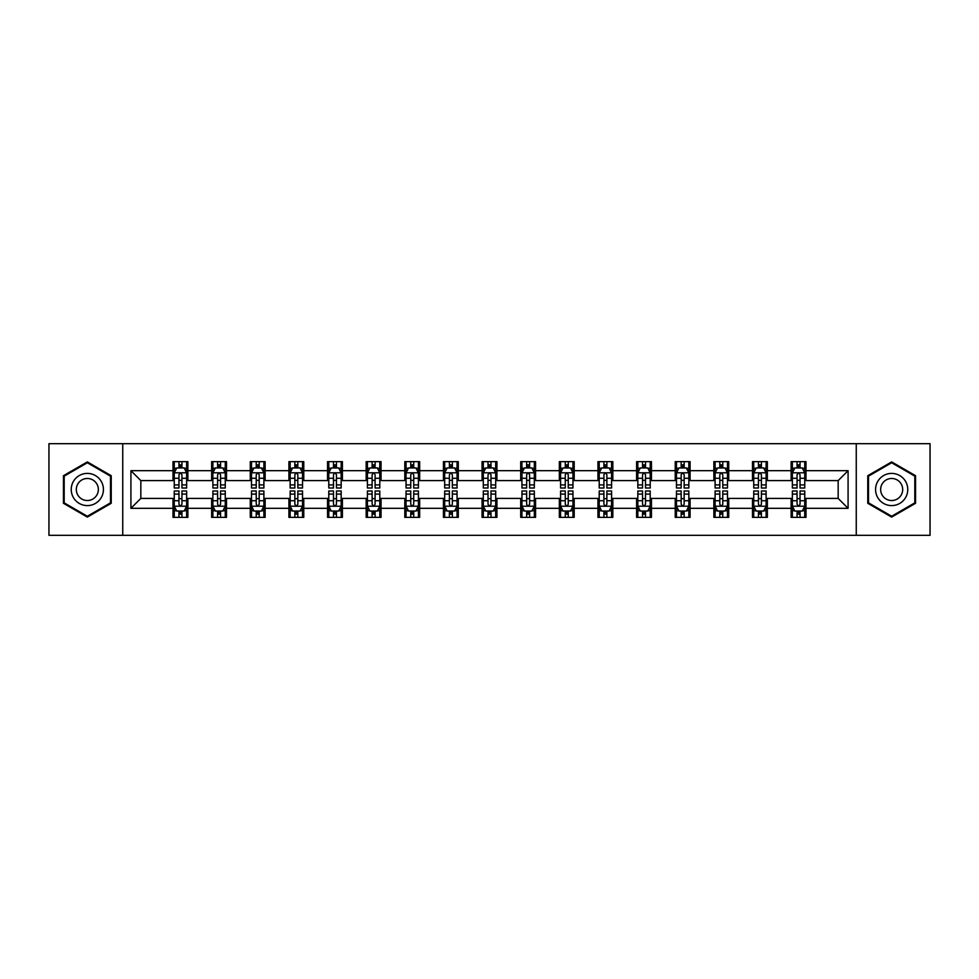 <?xml version="1.0" encoding="UTF-8"?>
<svg xmlns="http://www.w3.org/2000/svg" width="979" height="979" viewBox="0 0 979 979"><rect width="100%" height="100%" fill="white"/><g stroke="black" fill="none" stroke-linecap="round" stroke-linejoin="round"><path stroke-width="1.47" d="M856.258 535.317L930.05 535.317L930.05 443.683L856.258 443.683L856.258 535.317L122.742 535.317L122.742 443.683L48.95 443.683L48.95 535.317L122.742 535.317M856.258 443.683L122.742 443.683M805.986 470.679L805.986 461.635L791.13 461.635L791.13 470.679L767.352 470.679L767.352 461.635L752.496 461.635L752.496 470.679L728.719 470.679L728.719 461.635L713.862 461.635L713.862 470.679L690.085 470.679L690.085 461.635L675.229 461.635L675.229 470.679L651.451 470.679L651.451 461.635L636.595 461.635L636.595 470.679L612.83 470.679L612.83 461.635L597.961 461.635L597.961 470.679L574.196 470.679L574.196 461.635L559.339 461.635L559.339 470.679L535.562 470.679L535.562 461.635L520.706 461.635L520.706 470.679L496.928 470.679L496.928 461.635L482.072 461.635L482.072 470.679L458.294 470.679L458.294 461.635L443.438 461.635L443.438 470.679L419.661 470.679L419.661 461.635L404.804 461.635L404.804 470.679L381.039 470.679L381.039 461.635L366.17 461.635L366.17 470.679L342.405 470.679L342.405 461.635L327.549 461.635L327.549 470.679L303.771 470.679L303.771 461.635L288.915 461.635L288.915 470.679L265.138 470.679L265.138 461.635L250.281 461.635L250.281 470.679L226.504 470.679L226.504 461.635L211.648 461.635L211.648 470.679L187.87 470.679L187.87 461.635L173.014 461.635L173.014 470.679L130.917 470.679L130.917 508.321L140.829 498.409L173.014 498.409L173.014 517.365L187.87 517.365L187.87 498.409L211.648 498.409L211.648 517.365L226.504 517.365L226.504 498.409L250.281 498.409L250.281 517.365L265.138 517.365L265.138 498.409L288.915 498.409L288.915 517.365L303.771 517.365L303.771 498.409L327.549 498.409L327.549 517.365L342.405 517.365L342.405 498.409L366.17 498.409L366.17 517.365L381.039 517.365L381.039 498.409L404.804 498.409L404.804 517.365L419.661 517.365L419.661 498.409L443.438 498.409L443.438 517.365L458.294 517.365L458.294 498.409L482.072 498.409L482.072 517.365L496.928 517.365L496.928 498.409L520.706 498.409L520.706 517.365L535.562 517.365L535.562 498.409L559.339 498.409L559.339 517.365L574.196 517.365L574.196 498.409L597.961 498.409L597.961 517.365L612.83 517.365L612.83 498.409L636.595 498.409L636.595 517.365L651.451 517.365L651.451 498.409L675.229 498.409L675.229 517.365L690.085 517.365L690.085 498.409L713.862 498.409L713.862 517.365L728.719 517.365L728.719 498.409L752.496 498.409L752.496 517.365L767.352 517.365L767.352 498.409L791.13 498.409L791.13 517.365L805.986 517.365L805.986 498.409L838.171 498.409L838.171 480.591L805.986 480.591L805.986 470.679L848.083 470.679L848.083 508.321L805.986 508.321M791.13 508.321L767.352 508.321M752.496 508.321L728.719 508.321M713.862 508.321L690.085 508.321M675.229 508.321L651.451 508.321M636.595 508.321L612.83 508.321M597.961 508.321L574.196 508.321M559.339 508.321L535.562 508.321M520.706 508.321L496.928 508.321M482.072 508.321L458.294 508.321M443.438 508.321L419.661 508.321M404.804 508.321L381.039 508.321M366.17 508.321L342.405 508.321M327.549 508.321L303.771 508.321M288.915 508.321L265.138 508.321M250.281 508.321L226.504 508.321M211.648 508.321L187.87 508.321M173.014 508.321L130.917 508.321M791.13 470.679L791.13 480.591L767.352 480.591L767.352 470.679M752.496 470.679L752.496 480.591L728.719 480.591L728.719 470.679M713.862 470.679L713.862 480.591L690.085 480.591L690.085 470.679M675.229 470.679L675.229 480.591L651.451 480.591L651.451 470.679M636.595 470.679L636.595 480.591L612.83 480.591L612.83 470.679M597.961 470.679L597.961 480.591L574.196 480.591L574.196 470.679M559.339 470.679L559.339 480.591L535.562 480.591L535.562 470.679M520.706 470.679L520.706 480.591L496.928 480.591L496.928 470.679M482.072 470.679L482.072 480.591L458.294 480.591L458.294 470.679M443.438 470.679L443.438 480.591L419.661 480.591L419.661 470.679M404.804 470.679L404.804 480.591L381.039 480.591L381.039 470.679M366.17 470.679L366.17 480.591L342.405 480.591L342.405 470.679M327.549 470.679L327.549 480.591L303.771 480.591L303.771 470.679M288.915 470.679L288.915 480.591L265.138 480.591L265.138 470.679M250.281 470.679L250.281 480.591L226.504 480.591L226.504 470.679M211.648 470.679L211.648 480.591L187.87 480.591L187.87 470.679M173.014 470.679L173.014 480.591L140.829 480.591L130.917 470.679M140.829 480.591L140.829 498.409M848.083 508.321L838.171 498.409M838.171 480.591L848.083 470.679M173.014 467.827L174.25 467.827M178.961 467.827L181.935 467.827M186.634 467.827L187.87 467.827M173.014 480.334L174.25 480.334M178.961 480.334L181.935 480.334M186.634 480.334L187.87 480.334M173.014 498.666L174.25 498.666M178.961 498.666L181.935 498.666M186.634 498.666L187.87 498.666M173.014 511.173L174.25 511.173M178.961 511.173L181.935 511.173M186.634 511.173L187.87 511.173M211.648 498.666L212.884 498.666M217.595 498.666L220.569 498.666M225.268 498.666L226.504 498.666M211.648 511.173L212.884 511.173M217.595 511.173L220.569 511.173M225.268 511.173L226.504 511.173M211.648 467.827L212.884 467.827M217.595 467.827L220.569 467.827M225.268 467.827L226.504 467.827M211.648 480.334L212.884 480.334M217.595 480.334L220.569 480.334M225.268 480.334L226.504 480.334M250.281 498.666L251.517 498.666M256.229 498.666L259.19 498.666M263.902 498.666L265.138 498.666M250.281 511.173L251.517 511.173M256.229 511.173L259.19 511.173M263.902 511.173L265.138 511.173M250.281 467.827L251.517 467.827M256.229 467.827L259.19 467.827M263.902 467.827L265.138 467.827M250.281 480.334L251.517 480.334M256.229 480.334L259.19 480.334M263.902 480.334L265.138 480.334M288.915 498.666L290.151 498.666M294.85 498.666L297.824 498.666M302.535 498.666L303.771 498.666M288.915 511.173L290.151 511.173M294.85 511.173L297.824 511.173M302.535 511.173L303.771 511.173M288.915 467.827L290.151 467.827M294.85 467.827L297.824 467.827M302.535 467.827L303.771 467.827M288.915 480.334L290.151 480.334M294.85 480.334L297.824 480.334M302.535 480.334L303.771 480.334M327.549 498.666L328.785 498.666M333.484 498.666L336.458 498.666M341.169 498.666L342.405 498.666M327.549 511.173L328.785 511.173M333.484 511.173L336.458 511.173M341.169 511.173L342.405 511.173M327.549 467.827L328.785 467.827M333.484 467.827L336.458 467.827M341.169 467.827L342.405 467.827M327.549 480.334L328.785 480.334M333.484 480.334L336.458 480.334M341.169 480.334L342.405 480.334M366.17 498.666L367.419 498.666M372.118 498.666L375.092 498.666M379.791 498.666L381.039 498.666M366.17 511.173L367.419 511.173M372.118 511.173L375.092 511.173M379.791 511.173L381.039 511.173M366.17 467.827L367.419 467.827M372.118 467.827L375.092 467.827M379.791 467.827L381.039 467.827M366.17 480.334L367.419 480.334M372.118 480.334L375.092 480.334M379.791 480.334L381.039 480.334M404.804 498.666L406.04 498.666M410.752 498.666L413.725 498.666M418.425 498.666L419.661 498.666M404.804 511.173L406.04 511.173M410.752 511.173L413.725 511.173M418.425 511.173L419.661 511.173M404.804 467.827L406.04 467.827M410.752 467.827L413.725 467.827M418.425 467.827L419.661 467.827M404.804 480.334L406.04 480.334M410.752 480.334L413.725 480.334M418.425 480.334L419.661 480.334M443.438 498.666L444.674 498.666M449.385 498.666L452.359 498.666M457.058 498.666L458.294 498.666M443.438 511.173L444.674 511.173M449.385 511.173L452.359 511.173M457.058 511.173L458.294 511.173M443.438 467.827L444.674 467.827M449.385 467.827L452.359 467.827M457.058 467.827L458.294 467.827M443.438 480.334L444.674 480.334M449.385 480.334L452.359 480.334M457.058 480.334L458.294 480.334M482.072 498.666L483.308 498.666M488.019 498.666L490.981 498.666M495.692 498.666L496.928 498.666M482.072 511.173L483.308 511.173M488.019 511.173L490.981 511.173M495.692 511.173L496.928 511.173M482.072 467.827L483.308 467.827M488.019 467.827L490.981 467.827M495.692 467.827L496.928 467.827M482.072 480.334L483.308 480.334M488.019 480.334L490.981 480.334M495.692 480.334L496.928 480.334M520.706 498.666L521.942 498.666M526.641 498.666L529.615 498.666M534.326 498.666L535.562 498.666M520.706 511.173L521.942 511.173M526.641 511.173L529.615 511.173M534.326 511.173L535.562 511.173M520.706 467.827L521.942 467.827M526.641 467.827L529.615 467.827M534.326 467.827L535.562 467.827M520.706 480.334L521.942 480.334M526.641 480.334L529.615 480.334M534.326 480.334L535.562 480.334M559.339 498.666L560.575 498.666M565.275 498.666L568.248 498.666M572.96 498.666L574.196 498.666M559.339 511.173L560.575 511.173M565.275 511.173L568.248 511.173M572.96 511.173L574.196 511.173M559.339 467.827L560.575 467.827M565.275 467.827L568.248 467.827M572.96 467.827L574.196 467.827M559.339 480.334L560.575 480.334M565.275 480.334L568.248 480.334M572.96 480.334L574.196 480.334M597.961 498.666L599.209 498.666M603.908 498.666L606.882 498.666M611.581 498.666L612.83 498.666M597.961 511.173L599.209 511.173M603.908 511.173L606.882 511.173M611.581 511.173L612.83 511.173M597.961 467.827L599.209 467.827M603.908 467.827L606.882 467.827M611.581 467.827L612.83 467.827M597.961 480.334L599.209 480.334M603.908 480.334L606.882 480.334M611.581 480.334L612.83 480.334M636.595 498.666L637.831 498.666M642.542 498.666L645.516 498.666M650.215 498.666L651.451 498.666M636.595 511.173L637.831 511.173M642.542 511.173L645.516 511.173M650.215 511.173L651.451 511.173M636.595 467.827L637.831 467.827M642.542 467.827L645.516 467.827M650.215 467.827L651.451 467.827M636.595 480.334L637.831 480.334M642.542 480.334L645.516 480.334M650.215 480.334L651.451 480.334M675.229 498.666L676.465 498.666M681.176 498.666L684.15 498.666M688.849 498.666L690.085 498.666M675.229 511.173L676.465 511.173M681.176 511.173L684.15 511.173M688.849 511.173L690.085 511.173M675.229 467.827L676.465 467.827M681.176 467.827L684.15 467.827M688.849 467.827L690.085 467.827M675.229 480.334L676.465 480.334M681.176 480.334L684.15 480.334M688.849 480.334L690.085 480.334M713.862 498.666L715.098 498.666M719.81 498.666L722.771 498.666M727.483 498.666L728.719 498.666M713.862 511.173L715.098 511.173M719.81 511.173L722.771 511.173M727.483 511.173L728.719 511.173M713.862 467.827L715.098 467.827M719.81 467.827L722.771 467.827M727.483 467.827L728.719 467.827M713.862 480.334L715.098 480.334M719.81 480.334L722.771 480.334M727.483 480.334L728.719 480.334M752.496 498.666L753.732 498.666M758.431 498.666L761.405 498.666M766.116 498.666L767.352 498.666M752.496 511.173L753.732 511.173M758.431 511.173L761.405 511.173M766.116 511.173L767.352 511.173M752.496 467.827L753.732 467.827M758.431 467.827L761.405 467.827M766.116 467.827L767.352 467.827M752.496 480.334L753.732 480.334M758.431 480.334L761.405 480.334M766.116 480.334L767.352 480.334M791.13 498.666L792.366 498.666M797.065 498.666L800.039 498.666M804.75 498.666L805.986 498.666M791.13 511.173L792.366 511.173M797.065 511.173L800.039 511.173M804.75 511.173L805.986 511.173M791.13 467.827L792.366 467.827M797.065 467.827L800.039 467.827M804.75 467.827L805.986 467.827M791.13 480.334L792.366 480.334M797.065 480.334L800.039 480.334M804.75 480.334L805.986 480.334M87.339 517.096L111.227 503.292L111.227 475.708L87.339 461.904L63.439 475.708L63.439 503.292L87.339 517.096M915.561 475.708L891.661 461.904L867.773 475.708L867.773 503.292L891.661 517.096L915.561 503.292L915.561 475.708M181.935 464.866L178.961 464.866M186.634 484.911L181.935 484.911L181.935 488.019L186.634 488.019L186.634 472.906L184.162 467.95L176.734 467.95L174.25 472.906L174.25 488.019L178.961 488.019L178.961 484.911L174.25 484.911M174.25 472.906L174.25 461.635M186.634 472.906L186.634 461.635M178.961 467.95L178.961 461.635M181.935 461.635L181.935 467.95M181.935 484.911L181.935 474.766C180.944 472.857 179.952 472.857 178.961 474.766L178.961 484.911M178.961 514.134L181.935 514.134M174.25 494.089L178.961 494.089L178.961 490.981L174.25 490.981L174.25 506.094L176.734 511.05L184.162 511.05L186.634 506.094L186.634 490.981L181.935 490.981L181.935 494.089L186.634 494.089M186.634 506.094L186.634 517.365M174.25 506.094L174.25 517.365M181.935 511.05L181.935 517.365M178.961 517.365L178.961 511.05M178.961 494.089L178.961 504.234C179.952 506.143 180.944 506.143 181.935 504.234L181.935 494.089M101.278 497.552A16.092 16.092 0 0 0 95.379 475.561A16.092 16.092 0 0 0 73.388 481.448A16.092 16.092 0 0 0 79.287 503.439A16.092 16.092 0 0 0 101.278 497.552M96.872 495.007A11.026 11.026 0 0 0 92.846 479.955A11.026 11.026 0 0 0 77.794 483.993A11.026 11.026 0 0 0 81.82 499.045A11.026 11.026 0 0 0 96.872 495.007M64.186 502.863L64.186 476.137L87.339 462.761L110.492 476.137L110.492 502.863L87.339 516.239L64.186 502.863M891.661 473.408A16.092 16.092 0 0 0 875.569 489.5A16.092 16.092 0 0 0 891.661 505.592A16.092 16.092 0 0 0 907.766 489.5A16.092 16.092 0 0 0 891.661 473.408M891.661 478.474A11.026 11.026 0 0 0 880.647 489.5A11.026 11.026 0 0 0 891.661 500.526A11.026 11.026 0 0 0 902.687 489.5A11.026 11.026 0 0 0 891.661 478.474M914.814 502.863L891.661 516.239L868.508 502.863L868.508 476.137L891.661 462.761L914.814 476.137L914.814 502.863M220.569 464.866L217.595 464.866M225.268 484.911L220.569 484.911L220.569 488.019L225.268 488.019L225.268 472.906L222.796 467.95L215.368 467.95L212.884 472.906L212.884 488.019L217.595 488.019L217.595 484.911L212.884 484.911M212.884 472.906L212.884 461.635M225.268 472.906L225.268 461.635M217.595 467.95L217.595 461.635M220.569 461.635L220.569 467.95M220.569 484.911L220.569 474.766C219.577 472.857 218.586 472.857 217.595 474.766L217.595 484.911M259.19 464.866L256.229 464.866M263.902 484.911L259.19 484.911L259.19 488.019L263.902 488.019L263.902 472.906L261.43 467.95L253.989 467.95L251.517 472.906L251.517 488.019L256.229 488.019L256.229 484.911L251.517 484.911M251.517 472.906L251.517 461.635M263.902 472.906L263.902 461.635M256.229 467.95L256.229 461.635M259.19 461.635L259.19 467.95M259.19 484.911L259.19 474.766C258.211 472.857 257.22 472.857 256.229 474.766L256.229 484.911M217.595 514.134L220.569 514.134M212.884 494.089L217.595 494.089L217.595 490.981L212.884 490.981L212.884 506.094L215.368 511.05L222.796 511.05L225.268 506.094L225.268 490.981L220.569 490.981L220.569 494.089L225.268 494.089M225.268 506.094L225.268 517.365M212.884 506.094L212.884 517.365M220.569 511.05L220.569 517.365M217.595 517.365L217.595 511.05M217.595 494.089L217.595 504.234C218.586 506.143 219.577 506.143 220.569 504.234L220.569 494.089M256.229 514.134L259.19 514.134M251.517 494.089L256.229 494.089L256.229 490.981L251.517 490.981L251.517 506.094L253.989 511.05L261.43 511.05L263.902 506.094L263.902 490.981L259.19 490.981L259.19 494.089L263.902 494.089M263.902 506.094L263.902 517.365M251.517 506.094L251.517 517.365M259.19 511.05L259.19 517.365M256.229 517.365L256.229 511.05M256.229 494.089L256.229 504.234C257.208 506.143 258.199 506.143 259.19 504.234L259.19 494.089M297.824 464.866L294.85 464.866M302.535 484.911L297.824 484.911L297.824 488.019L302.535 488.019L302.535 472.906L300.051 467.95L292.623 467.95L290.151 472.906L290.151 488.019L294.85 488.019L294.85 484.911L290.151 484.911M290.151 472.906L290.151 461.635M302.535 472.906L302.535 461.635M294.85 467.95L294.85 461.635M297.824 461.635L297.824 467.95M297.824 484.911L297.824 474.766C296.833 472.857 295.842 472.857 294.85 474.766L294.85 484.911M336.458 464.866L333.484 464.866M341.169 484.911L336.458 484.911L336.458 488.019L341.169 488.019L341.169 472.906L338.685 467.95L331.257 467.95L328.785 472.906L328.785 488.019L333.484 488.019L333.484 484.911L328.785 484.911M328.785 472.906L328.785 461.635M341.169 472.906L341.169 461.635M333.484 467.95L333.484 461.635M336.458 461.635L336.458 467.95M336.458 484.911L336.458 474.766C335.467 472.857 334.475 472.857 333.484 474.766L333.484 484.911M375.092 464.866L372.118 464.866M379.791 484.911L375.092 484.911L375.092 488.019L379.791 488.019L379.791 472.906L377.319 467.95L369.891 467.95L367.419 472.906L367.419 488.019L372.118 488.019L372.118 484.911L367.419 484.911M367.419 472.906L367.419 461.635M379.791 472.906L379.791 461.635M372.118 467.95L372.118 461.635M375.092 461.635L375.092 467.95M375.092 484.911L375.092 474.766C374.1 472.857 373.109 472.857 372.118 474.766L372.118 484.911M294.85 514.134L297.824 514.134M290.151 494.089L294.85 494.089L294.85 490.981L290.151 490.981L290.151 506.094L292.623 511.05L300.051 511.05L302.535 506.094L302.535 490.981L297.824 490.981L297.824 494.089L302.535 494.089M302.535 506.094L302.535 517.365M290.151 506.094L290.151 517.365M297.824 511.05L297.824 517.365M294.85 517.365L294.85 511.05M294.85 494.089L294.85 504.234C295.842 506.143 296.833 506.143 297.824 504.234L297.824 494.089M333.484 514.134L336.458 514.134M328.785 494.089L333.484 494.089L333.484 490.981L328.785 490.981L328.785 506.094L331.257 511.05L338.685 511.05L341.169 506.094L341.169 490.981L336.458 490.981L336.458 494.089L341.169 494.089M341.169 506.094L341.169 517.365M328.785 506.094L328.785 517.365M336.458 511.05L336.458 517.365M333.484 517.365L333.484 511.05M333.484 494.089L333.484 504.234C334.475 506.143 335.467 506.143 336.458 504.234L336.458 494.089M372.118 514.134L375.092 514.134M367.419 494.089L372.118 494.089L372.118 490.981L367.419 490.981L367.419 506.094L369.891 511.05L377.319 511.05L379.791 506.094L379.791 490.981L375.092 490.981L375.092 494.089L379.791 494.089M379.791 506.094L379.791 517.365M367.419 506.094L367.419 517.365M375.092 511.05L375.092 517.365M372.118 517.365L372.118 511.05M372.118 494.089L372.118 504.234C373.109 506.143 374.1 506.143 375.092 504.234L375.092 494.089M413.725 464.866L410.752 464.866M418.425 484.911L413.725 484.911L413.725 488.019L418.425 488.019L418.425 472.906L415.953 467.95L408.524 467.95L406.04 472.906L406.04 488.019L410.752 488.019L410.752 484.911L406.04 484.911M406.04 472.906L406.04 461.635M418.425 472.906L418.425 461.635M410.752 467.95L410.752 461.635M413.725 461.635L413.725 467.95M413.725 484.911L413.725 474.766C412.734 472.857 411.743 472.857 410.752 474.766L410.752 484.911M410.752 514.134L413.725 514.134M406.04 494.089L410.752 494.089L410.752 490.981L406.04 490.981L406.04 506.094L408.524 511.05L415.953 511.05L418.425 506.094L418.425 490.981L413.725 490.981L413.725 494.089L418.425 494.089M418.425 506.094L418.425 517.365M406.04 506.094L406.04 517.365M413.725 511.05L413.725 517.365M410.752 517.365L410.752 511.05M410.752 494.089L410.752 504.234C411.743 506.143 412.734 506.143 413.725 504.234L413.725 494.089M452.359 464.866L449.385 464.866M457.058 484.911L452.359 484.911L452.359 488.019L457.058 488.019L457.058 472.906L454.586 467.95L447.158 467.95L444.674 472.906L444.674 488.019L449.385 488.019L449.385 484.911L444.674 484.911M444.674 472.906L444.674 461.635M457.058 472.906L457.058 461.635M449.385 467.95L449.385 461.635M452.359 461.635L452.359 467.95M452.359 484.911L452.359 474.766C451.368 472.857 450.377 472.857 449.385 474.766L449.385 484.911M449.385 514.134L452.359 514.134M444.674 494.089L449.385 494.089L449.385 490.981L444.674 490.981L444.674 506.094L447.158 511.05L454.586 511.05L457.058 506.094L457.058 490.981L452.359 490.981L452.359 494.089L457.058 494.089M457.058 506.094L457.058 517.365M444.674 506.094L444.674 517.365M452.359 511.05L452.359 517.365M449.385 517.365L449.385 511.05M449.385 494.089L449.385 504.234C450.377 506.143 451.368 506.143 452.359 504.234L452.359 494.089M490.981 464.866L488.019 464.866M495.692 484.911L490.981 484.911L490.981 488.019L495.692 488.019L495.692 472.906L493.22 467.95L485.78 467.95L483.308 472.906L483.308 488.019L488.019 488.019L488.019 484.911L483.308 484.911M483.308 472.906L483.308 461.635M495.692 472.906L495.692 461.635M488.019 467.95L488.019 461.635M490.981 461.635L490.981 467.95M490.981 484.911L490.981 474.766C490.002 472.857 489.01 472.857 488.019 474.766L488.019 484.911M488.019 514.134L490.981 514.134M483.308 494.089L488.019 494.089L488.019 490.981L483.308 490.981L483.308 506.094L485.78 511.05L493.22 511.05L495.692 506.094L495.692 490.981L490.981 490.981L490.981 494.089L495.692 494.089M495.692 506.094L495.692 517.365M483.308 506.094L483.308 517.365M490.981 511.05L490.981 517.365M488.019 517.365L488.019 511.05M488.019 494.089L488.019 504.234C488.998 506.143 489.989 506.143 490.981 504.234L490.981 494.089M529.615 464.866L526.641 464.866M534.326 484.911L529.615 484.911L529.615 488.019L534.326 488.019L534.326 472.906L531.842 467.95L524.414 467.95L521.942 472.906L521.942 488.019L526.641 488.019L526.641 484.911L521.942 484.911M521.942 472.906L521.942 461.635M534.326 472.906L534.326 461.635M526.641 467.95L526.641 461.635M529.615 461.635L529.615 467.95M529.615 484.911L529.615 474.766C528.623 472.857 527.632 472.857 526.641 474.766L526.641 484.911M526.641 514.134L529.615 514.134M521.942 494.089L526.641 494.089L526.641 490.981L521.942 490.981L521.942 506.094L524.414 511.05L531.842 511.05L534.326 506.094L534.326 490.981L529.615 490.981L529.615 494.089L534.326 494.089M534.326 506.094L534.326 517.365M521.942 506.094L521.942 517.365M529.615 511.05L529.615 517.365M526.641 517.365L526.641 511.05M526.641 494.089L526.641 504.234C527.632 506.143 528.623 506.143 529.615 504.234L529.615 494.089M568.248 464.866L565.275 464.866M572.96 484.911L568.248 484.911L568.248 488.019L572.96 488.019L572.96 472.906L570.476 467.95L563.047 467.95L560.575 472.906L560.575 488.019L565.275 488.019L565.275 484.911L560.575 484.911M560.575 472.906L560.575 461.635M572.96 472.906L572.96 461.635M565.275 467.95L565.275 461.635M568.248 461.635L568.248 467.95M568.248 484.911L568.248 474.766C567.257 472.857 566.266 472.857 565.275 474.766L565.275 484.911M565.275 514.134L568.248 514.134M560.575 494.089L565.275 494.089L565.275 490.981L560.575 490.981L560.575 506.094L563.047 511.05L570.476 511.05L572.96 506.094L572.96 490.981L568.248 490.981L568.248 494.089L572.96 494.089M572.96 506.094L572.96 517.365M560.575 506.094L560.575 517.365M568.248 511.05L568.248 517.365M565.275 517.365L565.275 511.05M565.275 494.089L565.275 504.234C566.266 506.143 567.257 506.143 568.248 504.234L568.248 494.089M606.882 464.866L603.908 464.866M611.581 484.911L606.882 484.911L606.882 488.019L611.581 488.019L611.581 472.906L609.109 467.95L601.681 467.95L599.209 472.906L599.209 488.019L603.908 488.019L603.908 484.911L599.209 484.911M599.209 472.906L599.209 461.635M611.581 472.906L611.581 461.635M603.908 467.95L603.908 461.635M606.882 461.635L606.882 467.95M606.882 484.911L606.882 474.766C605.891 472.857 604.9 472.857 603.908 474.766L603.908 484.911M603.908 514.134L606.882 514.134M599.209 494.089L603.908 494.089L603.908 490.981L599.209 490.981L599.209 506.094L601.681 511.05L609.109 511.05L611.581 506.094L611.581 490.981L606.882 490.981L606.882 494.089L611.581 494.089M611.581 506.094L611.581 517.365M599.209 506.094L599.209 517.365M606.882 511.05L606.882 517.365M603.908 517.365L603.908 511.05M603.908 494.089L603.908 504.234C604.9 506.143 605.891 506.143 606.882 504.234L606.882 494.089M645.516 464.866L642.542 464.866M650.215 484.911L645.516 484.911L645.516 488.019L650.215 488.019L650.215 472.906L647.743 467.95L640.315 467.95L637.831 472.906L637.831 488.019L642.542 488.019L642.542 484.911L637.831 484.911M637.831 472.906L637.831 461.635M650.215 472.906L650.215 461.635M642.542 467.95L642.542 461.635M645.516 461.635L645.516 467.95M645.516 484.911L645.516 474.766C644.525 472.857 643.533 472.857 642.542 474.766L642.542 484.911M642.542 514.134L645.516 514.134M637.831 494.089L642.542 494.089L642.542 490.981L637.831 490.981L637.831 506.094L640.315 511.05L647.743 511.05L650.215 506.094L650.215 490.981L645.516 490.981L645.516 494.089L650.215 494.089M650.215 506.094L650.215 517.365M637.831 506.094L637.831 517.365M645.516 511.05L645.516 517.365M642.542 517.365L642.542 511.05M642.542 494.089L642.542 504.234C643.533 506.143 644.525 506.143 645.516 504.234L645.516 494.089M684.15 464.866L681.176 464.866M688.849 484.911L684.15 484.911L684.15 488.019L688.849 488.019L688.849 472.906L686.377 467.95L678.949 467.95L676.465 472.906L676.465 488.019L681.176 488.019L681.176 484.911L676.465 484.911M676.465 472.906L676.465 461.635M688.849 472.906L688.849 461.635M681.176 467.95L681.176 461.635M684.15 461.635L684.15 467.95M684.15 484.911L684.15 474.766C683.158 472.857 682.167 472.857 681.176 474.766L681.176 484.911M681.176 514.134L684.15 514.134M676.465 494.089L681.176 494.089L681.176 490.981L676.465 490.981L676.465 506.094L678.949 511.05L686.377 511.05L688.849 506.094L688.849 490.981L684.15 490.981L684.15 494.089L688.849 494.089M688.849 506.094L688.849 517.365M676.465 506.094L676.465 517.365M684.15 511.05L684.15 517.365M681.176 517.365L681.176 511.05M681.176 494.089L681.176 504.234C682.167 506.143 683.158 506.143 684.15 504.234L684.15 494.089M722.771 464.866L719.81 464.866M727.483 484.911L722.771 484.911L722.771 488.019L727.483 488.019L727.483 472.906L725.011 467.95L717.57 467.95L715.098 472.906L715.098 488.019L719.81 488.019L719.81 484.911L715.098 484.911M715.098 472.906L715.098 461.635M727.483 472.906L727.483 461.635M719.81 467.95L719.81 461.635M722.771 461.635L722.771 467.95M722.771 484.911L722.771 474.766C721.792 472.857 720.801 472.857 719.81 474.766L719.81 484.911M719.81 514.134L722.771 514.134M715.098 494.089L719.81 494.089L719.81 490.981L715.098 490.981L715.098 506.094L717.57 511.05L725.011 511.05L727.483 506.094L727.483 490.981L722.771 490.981L722.771 494.089L727.483 494.089M727.483 506.094L727.483 517.365M715.098 506.094L715.098 517.365M722.771 511.05L722.771 517.365M719.81 517.365L719.81 511.05M719.81 494.089L719.81 504.234C720.789 506.143 721.78 506.143 722.771 504.234L722.771 494.089M761.405 464.866L758.431 464.866M766.116 484.911L761.405 484.911L761.405 488.019L766.116 488.019L766.116 472.906L763.632 467.95L756.204 467.95L753.732 472.906L753.732 488.019L758.431 488.019L758.431 484.911L753.732 484.911M753.732 472.906L753.732 461.635M766.116 472.906L766.116 461.635M758.431 467.95L758.431 461.635M761.405 461.635L761.405 467.95M761.405 484.911L761.405 474.766C760.414 472.857 759.423 472.857 758.431 474.766L758.431 484.911M758.431 514.134L761.405 514.134M753.732 494.089L758.431 494.089L758.431 490.981L753.732 490.981L753.732 506.094L756.204 511.05L763.632 511.05L766.116 506.094L766.116 490.981L761.405 490.981L761.405 494.089L766.116 494.089M766.116 506.094L766.116 517.365M753.732 506.094L753.732 517.365M761.405 511.05L761.405 517.365M758.431 517.365L758.431 511.05M758.431 494.089L758.431 504.234C759.423 506.143 760.414 506.143 761.405 504.234L761.405 494.089M800.039 464.866L797.065 464.866M804.75 484.911L800.039 484.911L800.039 488.019L804.75 488.019L804.75 472.906L802.266 467.95L794.838 467.95L792.366 472.906L792.366 488.019L797.065 488.019L797.065 484.911L792.366 484.911M792.366 472.906L792.366 461.635M804.75 472.906L804.75 461.635M797.065 467.95L797.065 461.635M800.039 461.635L800.039 467.95M800.039 484.911L800.039 474.766C799.048 472.857 798.056 472.857 797.065 474.766L797.065 484.911M797.065 514.134L800.039 514.134M792.366 494.089L797.065 494.089L797.065 490.981L792.366 490.981L792.366 506.094L794.838 511.05L802.266 511.05L804.75 506.094L804.75 490.981L800.039 490.981L800.039 494.089L804.75 494.089M804.75 506.094L804.75 517.365M792.366 506.094L792.366 517.365M800.039 511.05L800.039 517.365M797.065 517.365L797.065 511.05M797.065 494.089L797.065 504.234C798.056 506.143 799.048 506.143 800.039 504.234L800.039 494.089M186.573 472.784L174.323 472.784M174.25 468.256L176.587 468.256M184.309 468.256L186.634 468.256M178.961 478.266L174.25 478.266M186.634 478.266L181.935 478.266M181.935 466.432L178.961 466.432M174.323 506.216L186.573 506.216M186.634 510.744L184.309 510.744M176.587 510.744L174.25 510.744M181.935 500.734L186.634 500.734M174.25 500.734L178.961 500.734M178.961 512.568L181.935 512.568M225.207 472.784L212.945 472.784M212.884 468.256L215.221 468.256M222.943 468.256L225.268 468.256M217.595 478.266L212.884 478.266M225.268 478.266L220.569 478.266M220.569 466.432L217.595 466.432M263.84 472.784L251.579 472.784M251.517 468.256L253.842 468.256M261.577 468.256L263.902 468.256M256.229 478.266L251.517 478.266M263.902 478.266L259.19 478.266M259.19 466.432L256.229 466.432M212.945 506.216L225.207 506.216M225.268 510.744L222.943 510.744M215.221 510.744L212.884 510.744M220.569 500.734L225.268 500.734M212.884 500.734L217.595 500.734M217.595 512.568L220.569 512.568M251.579 506.216L263.84 506.216M263.902 510.744L261.577 510.744M253.842 510.744L251.517 510.744M259.19 500.734L263.902 500.734M251.517 500.734L256.229 500.734M256.229 512.568L259.19 512.568M302.474 472.784L290.212 472.784M290.151 468.256L292.476 468.256M300.21 468.256L302.535 468.256M294.85 478.266L290.151 478.266M302.535 478.266L297.824 478.266M297.824 466.432L294.85 466.432M341.108 472.784L328.846 472.784M328.785 468.256L331.11 468.256M338.832 468.256L341.169 468.256M333.484 478.266L328.785 478.266M341.169 478.266L336.458 478.266M336.458 466.432L333.484 466.432M379.73 472.784L367.48 472.784M367.419 468.256L369.744 468.256M377.466 468.256L379.791 468.256M372.118 478.266L367.419 478.266M379.791 478.266L375.092 478.266M375.092 466.432L372.118 466.432M290.212 506.216L302.474 506.216M302.535 510.744L300.21 510.744M292.476 510.744L290.151 510.744M297.824 500.734L302.535 500.734M290.151 500.734L294.85 500.734M294.85 512.568L297.824 512.568M328.846 506.216L341.108 506.216M341.169 510.744L338.832 510.744M331.11 510.744L328.785 510.744M336.458 500.734L341.169 500.734M328.785 500.734L333.484 500.734M333.484 512.568L336.458 512.568M367.48 506.216L379.73 506.216M379.791 510.744L377.466 510.744M369.744 510.744L367.419 510.744M375.092 500.734L379.791 500.734M367.419 500.734L372.118 500.734M372.118 512.568L375.092 512.568M418.363 472.784L406.101 472.784M406.04 468.256L408.378 468.256M416.099 468.256L418.425 468.256M410.752 478.266L406.04 478.266M418.425 478.266L413.725 478.266M413.725 466.432L410.752 466.432M406.101 506.216L418.363 506.216M418.425 510.744L416.099 510.744M408.378 510.744L406.04 510.744M413.725 500.734L418.425 500.734M406.04 500.734L410.752 500.734M410.752 512.568L413.725 512.568M456.997 472.784L444.735 472.784M444.674 468.256L446.999 468.256M454.733 468.256L457.058 468.256M449.385 478.266L444.674 478.266M457.058 478.266L452.359 478.266M452.359 466.432L449.385 466.432M444.735 506.216L456.997 506.216M457.058 510.744L454.733 510.744M446.999 510.744L444.674 510.744M452.359 500.734L457.058 500.734M444.674 500.734L449.385 500.734M449.385 512.568L452.359 512.568M495.631 472.784L483.369 472.784M483.308 468.256L485.633 468.256M493.367 468.256L495.692 468.256M488.019 478.266L483.308 478.266M495.692 478.266L490.981 478.266M490.981 466.432L488.019 466.432M483.369 506.216L495.631 506.216M495.692 510.744L493.367 510.744M485.633 510.744L483.308 510.744M490.981 500.734L495.692 500.734M483.308 500.734L488.019 500.734M488.019 512.568L490.981 512.568M534.265 472.784L522.003 472.784M521.942 468.256L524.267 468.256M532.001 468.256L534.326 468.256M526.641 478.266L521.942 478.266M534.326 478.266L529.615 478.266M529.615 466.432L526.641 466.432M522.003 506.216L534.265 506.216M534.326 510.744L532.001 510.744M524.267 510.744L521.942 510.744M529.615 500.734L534.326 500.734M521.942 500.734L526.641 500.734M526.641 512.568L529.615 512.568M572.899 472.784L560.637 472.784M560.575 468.256L562.901 468.256M570.622 468.256L572.96 468.256M565.275 478.266L560.575 478.266M572.96 478.266L568.248 478.266M568.248 466.432L565.275 466.432M560.637 506.216L572.899 506.216M572.96 510.744L570.622 510.744M562.901 510.744L560.575 510.744M568.248 500.734L572.96 500.734M560.575 500.734L565.275 500.734M565.275 512.568L568.248 512.568M611.52 472.784L599.27 472.784M599.209 468.256L601.534 468.256M609.256 468.256L611.581 468.256M603.908 478.266L599.209 478.266M611.581 478.266L606.882 478.266M606.882 466.432L603.908 466.432M599.27 506.216L611.52 506.216M611.581 510.744L609.256 510.744M601.534 510.744L599.209 510.744M606.882 500.734L611.581 500.734M599.209 500.734L603.908 500.734M603.908 512.568L606.882 512.568M650.154 472.784L637.892 472.784M637.831 468.256L640.168 468.256M647.89 468.256L650.215 468.256M642.542 478.266L637.831 478.266M650.215 478.266L645.516 478.266M645.516 466.432L642.542 466.432M637.892 506.216L650.154 506.216M650.215 510.744L647.89 510.744M640.168 510.744L637.831 510.744M645.516 500.734L650.215 500.734M637.831 500.734L642.542 500.734M642.542 512.568L645.516 512.568M688.788 472.784L676.526 472.784M676.465 468.256L678.79 468.256M686.524 468.256L688.849 468.256M681.176 478.266L676.465 478.266M688.849 478.266L684.15 478.266M684.15 466.432L681.176 466.432M676.526 506.216L688.788 506.216M688.849 510.744L686.524 510.744M678.79 510.744L676.465 510.744M684.15 500.734L688.849 500.734M676.465 500.734L681.176 500.734M681.176 512.568L684.15 512.568M727.421 472.784L715.159 472.784M715.098 468.256L717.423 468.256M725.158 468.256L727.483 468.256M719.81 478.266L715.098 478.266M727.483 478.266L722.771 478.266M722.771 466.432L719.81 466.432M715.159 506.216L727.421 506.216M727.483 510.744L725.158 510.744M717.423 510.744L715.098 510.744M722.771 500.734L727.483 500.734M715.098 500.734L719.81 500.734M719.81 512.568L722.771 512.568M766.055 472.784L753.793 472.784M753.732 468.256L756.057 468.256M763.779 468.256L766.116 468.256M758.431 478.266L753.732 478.266M766.116 478.266L761.405 478.266M761.405 466.432L758.431 466.432M753.793 506.216L766.055 506.216M766.116 510.744L763.779 510.744M756.057 510.744L753.732 510.744M761.405 500.734L766.116 500.734M753.732 500.734L758.431 500.734M758.431 512.568L761.405 512.568M804.677 472.784L792.427 472.784M792.366 468.256L794.691 468.256M802.413 468.256L804.75 468.256M797.065 478.266L792.366 478.266M804.75 478.266L800.039 478.266M800.039 466.432L797.065 466.432M792.427 506.216L804.677 506.216M804.75 510.744L802.413 510.744M794.691 510.744L792.366 510.744M800.039 500.734L804.75 500.734M792.366 500.734L797.065 500.734M797.065 512.568L800.039 512.568"/></g></svg>
